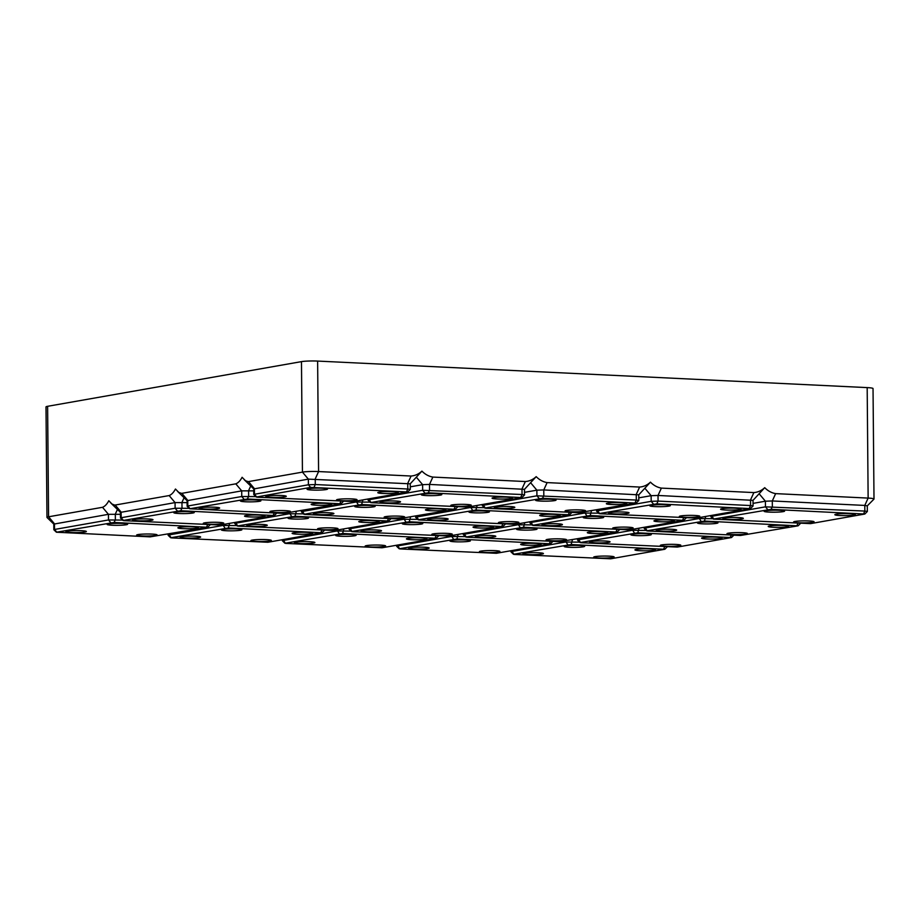 <?xml version="1.0" encoding="UTF-8"?>
<svg xmlns="http://www.w3.org/2000/svg" width="920" height="920" viewBox="0 0 920 920"><rect width="100%" height="100%" fill="white"/><g stroke="black" fill="none" stroke-linecap="round" stroke-linejoin="round"><path stroke-width="1.38" d="M152.018 534.083A10.235 1 -0.5 0 1 157.102 534.911A10.235 1 -0.5 0 1 151.972 535.819A10.235 1 -0.5 0 1 141.714 535.9A10.235 1 -0.5 0 1 136.631 535.083A10.235 1 -0.5 0 1 141.76 534.175A10.235 1 -0.5 0 1 152.018 534.083M81.293 530.679A10.235 1 -0.5 0 1 86.365 531.495A10.235 1 -0.5 0 1 81.236 532.404A10.235 1 -0.5 0 1 70.978 532.484A10.235 1 -0.5 0 1 65.895 531.668A10.235 1 -0.5 0 1 71.035 530.759A10.235 1 -0.5 0 1 81.293 530.679M193.28 526.827A10.235 1 -0.5 0 1 198.352 527.643A10.235 1 -0.5 0 1 193.223 528.563A10.235 1 -0.5 0 1 182.965 528.643A10.235 1 -0.5 0 1 177.882 527.827A10.235 1 -0.5 0 1 183.022 526.918A10.235 1 -0.5 0 1 193.28 526.827M122.544 523.411A10.235 1 -0.5 0 1 127.627 524.227A10.235 1 -0.5 0 1 122.486 525.147A10.235 1 -0.5 0 1 112.228 525.228A10.235 1 -0.5 0 1 107.145 524.411A10.235 1 -0.5 0 1 112.286 523.503A10.235 1 -0.5 0 1 122.544 523.411M207.529 527.252L114.114 522.457L56.396 532.22L150.132 536.866L207.529 527.252M120.451 514.326L108.422 514.314L53.82 524.112L47.023 517.5A11.81 1.15 179.5 0 1 46.966 517.385A11.81 1.15 179.5 0 1 48.576 516.787L102.522 507.299C104.891 506.368 106.984 504.183 108.813 500.744L112.021 504.056L114.77 505.114L169.153 495.569C171.522 494.638 173.627 492.453 175.455 489.026L178.859 492.476L181.631 493.373L235.796 483.839C238.165 482.919 240.269 480.734 242.098 477.296L245.502 480.746L248.273 481.643L302.438 472.121L308.349 479.136L253.736 488.934M122.613 520.076L108.479 519.961L54.533 529.46L53.866 529.759L56.396 532.22M874 499.031A11.81 1.15 179.5 0 0 868.135 498.088L864.788 505.425L867.261 505.885L873.942 499.146A11.81 1.15 179.5 0 0 874 499.031L873.034 388.55A11.81 1.15 179.5 0 0 867.18 387.607L317.63 361.077A11.81 1.15 179.5 0 0 301.472 361.629L47.61 406.306A11.81 1.15 179.5 0 0 46 406.904L46.966 517.385M810.554 523.629L864.823 514.027L771.086 509.335L713.368 519.098L810.554 523.629M864.823 514.027L867.341 511.474L864.834 511.072L864.788 505.425L772.294 500.963L765.394 501.204L753.054 503.378M863.592 513.808L864.834 511.072L765.452 506.839L711.505 516.338L710.838 516.637L713.368 519.098M769.2 512.106A10.235 1 -0.5 0 1 764.117 511.29A10.235 1 -0.5 0 1 769.258 510.381A10.235 1 -0.5 0 1 779.516 510.301A10.235 1 -0.5 0 1 784.587 511.117A10.235 1 -0.5 0 1 779.458 512.026A10.235 1 -0.5 0 1 769.2 512.106M727.95 519.374A10.235 1 -0.5 0 1 722.867 518.558A10.235 1 -0.5 0 1 727.996 517.638A10.235 1 -0.5 0 1 738.265 517.558A10.235 1 -0.5 0 1 743.337 518.374A10.235 1 -0.5 0 1 738.208 519.283A10.235 1 -0.5 0 1 727.95 519.374M839.937 515.522A10.235 1 -0.5 0 1 834.854 514.705A10.235 1 -0.5 0 1 839.983 513.797A10.235 1 -0.5 0 1 850.252 513.705A10.235 1 -0.5 0 1 855.324 514.533A10.235 1 -0.5 0 1 850.195 515.441A10.235 1 -0.5 0 1 839.937 515.522M798.686 522.79A10.235 1 -0.5 0 1 793.603 521.962A10.235 1 -0.5 0 1 798.732 521.053A10.235 1 -0.5 0 1 808.99 520.973A10.235 1 -0.5 0 1 814.073 521.789A10.235 1 -0.5 0 1 808.944 522.698A10.235 1 -0.5 0 1 798.686 522.79M236.877 525.596L222.743 525.481L168.797 534.968L168.13 535.267L170.66 537.74L171.902 537.912L267.846 542.259L321.793 532.76L228.378 527.976L170.66 537.74M226.492 530.748A10.235 1 -0.5 0 1 221.409 529.931A10.235 1 -0.5 0 1 226.55 529.011A10.235 1 -0.5 0 1 236.808 528.931A10.235 1 -0.5 0 1 241.88 529.747A10.235 1 -0.5 0 1 236.75 530.656A10.235 1 -0.5 0 1 226.492 530.748M297.229 534.163A10.235 1 -0.5 0 1 292.146 533.335A10.235 1 -0.5 0 1 297.286 532.427A10.235 1 -0.5 0 1 307.544 532.346A10.235 1 -0.5 0 1 312.616 533.163A10.235 1 -0.5 0 1 307.487 534.072A10.235 1 -0.5 0 1 297.229 534.163M195.558 536.188A10.235 1 -0.5 0 1 200.629 537.004A10.235 1 -0.5 0 1 195.5 537.924A10.235 1 -0.5 0 1 185.242 538.004A10.235 1 -0.5 0 1 180.159 537.188A10.235 1 -0.5 0 1 185.299 536.279A10.235 1 -0.5 0 1 195.558 536.188M266.282 539.603A10.235 1 -0.5 0 1 271.365 540.419A10.235 1 -0.5 0 1 266.236 541.328A10.235 1 -0.5 0 1 255.978 541.42A10.235 1 -0.5 0 1 250.895 540.603A10.235 1 -0.5 0 1 256.024 539.695A10.235 1 -0.5 0 1 266.282 539.603M410.216 483.816L308.349 479.136L308.395 484.782L254.449 494.27L253.782 494.58L256.312 497.041L257.554 497.214L353.498 501.561L407.778 491.97L310.592 487.393L256.312 497.041M317.63 361.077L318.584 471.558L411.091 476.031C415.15 475.709 418.761 474.076 421.923 471.12L410.239 483.793M407.778 491.97L410.285 489.417L407.79 489.014L315.284 484.541L315.238 478.906L318.584 471.558A11.81 1.15 179.5 0 0 302.438 472.121L301.472 361.629M351.129 531.104L337.007 530.99L283.061 540.488L282.394 540.787L284.924 543.248L286.166 543.433L382.11 547.779L436.057 538.28L342.642 533.485L284.924 543.248M524.469 489.336L429.502 484.414L422.613 484.656L410.262 486.829M522.042 497.478L524.549 494.925L522.042 494.523L422.659 490.291L368.713 499.79L368.046 500.089L370.576 502.55L371.818 502.734L467.762 507.081L521.709 497.582L428.306 492.786L370.576 502.55M370.242 546.94A10.235 1 -0.5 0 1 365.159 546.112A10.235 1 -0.5 0 1 370.288 545.203A10.235 1 -0.5 0 1 380.546 545.123A10.235 1 -0.5 0 1 385.629 545.939A10.235 1 -0.5 0 1 380.5 546.848A10.235 1 -0.5 0 1 370.242 546.94M340.756 536.256A10.235 1 -0.5 0 1 335.673 535.44A10.235 1 -0.5 0 1 340.814 534.531A10.235 1 -0.5 0 1 351.072 534.451A10.235 1 -0.5 0 1 356.143 535.267A10.235 1 -0.5 0 1 351.014 536.176A10.235 1 -0.5 0 1 340.756 536.256M411.493 539.672A10.235 1 -0.5 0 1 406.41 538.856A10.235 1 -0.5 0 1 411.539 537.947A10.235 1 -0.5 0 1 421.808 537.855A10.235 1 -0.5 0 1 426.88 538.683A10.235 1 -0.5 0 1 421.751 539.591A10.235 1 -0.5 0 1 411.493 539.672M309.822 541.707A10.235 1 -0.5 0 1 314.893 542.524A10.235 1 -0.5 0 1 309.764 543.433A10.235 1 -0.5 0 1 299.506 543.524A10.235 1 -0.5 0 1 294.423 542.697A10.235 1 -0.5 0 1 299.552 541.788A10.235 1 -0.5 0 1 309.822 541.707M465.393 536.624L451.26 536.509L397.313 545.997L396.658 546.308L399.188 548.768L400.418 548.941L496.363 553.288L550.309 543.8L456.906 539.005L399.188 548.768M750.559 508.518L753.077 505.954L750.57 505.551L658.076 501.089L651.188 501.331L597.241 510.818L596.574 511.129L599.104 513.59L600.346 513.762L696.29 518.109L750.237 508.61L656.822 503.826L599.104 513.59M638.733 494.845L543.766 489.934L536.866 490.176L524.526 492.338M636.306 502.998L638.813 500.445L636.306 500.043L536.923 495.811L482.977 505.31L482.31 505.609L484.84 508.07L486.082 508.242L578.577 512.716L635.973 503.102L542.57 498.306L484.84 508.07M867.18 387.607L868.135 498.088L775.64 493.626C771.569 492.913 767.924 490.935 764.716 487.669C761.553 490.624 757.942 492.257 753.871 492.579L661.376 488.106C657.306 487.404 653.66 485.415 650.452 482.149C647.289 485.104 643.678 486.737 639.619 487.059L547.112 482.597C543.041 481.884 539.396 479.895 536.188 476.64C533.025 479.596 529.414 481.229 525.354 481.539L432.848 477.077C428.777 476.364 425.132 474.386 421.923 471.12M536.188 476.64L524.503 489.313M484.495 552.448A10.235 1 -0.5 0 1 479.423 551.632A10.235 1 -0.5 0 1 484.553 550.723A10.235 1 -0.5 0 1 494.81 550.631A10.235 1 -0.5 0 1 499.893 551.448A10.235 1 -0.5 0 1 494.753 552.368A10.235 1 -0.5 0 1 484.495 552.448M455.02 541.776A10.235 1 -0.5 0 1 449.937 540.96A10.235 1 -0.5 0 1 455.078 540.051A10.235 1 -0.5 0 1 465.336 539.959A10.235 1 -0.5 0 1 470.407 540.776A10.235 1 -0.5 0 1 465.278 541.696A10.235 1 -0.5 0 1 455.02 541.776M525.757 545.192A10.235 1 -0.5 0 1 520.674 544.375A10.235 1 -0.5 0 1 525.803 543.467A10.235 1 -0.5 0 1 536.061 543.375A10.235 1 -0.5 0 1 541.144 544.191A10.235 1 -0.5 0 1 536.015 545.1A10.235 1 -0.5 0 1 525.757 545.192M424.074 547.216A10.235 1 -0.5 0 1 429.157 548.044A10.235 1 -0.5 0 1 424.028 548.952A10.235 1 -0.5 0 1 413.77 549.033A10.235 1 -0.5 0 1 408.687 548.216A10.235 1 -0.5 0 1 413.816 547.308A10.235 1 -0.5 0 1 424.074 547.216M579.657 542.133L565.524 542.029L511.577 551.517L510.922 551.816L513.452 554.277L514.683 554.461L610.627 558.808L664.573 549.309L571.17 544.514L513.452 554.277M764.716 487.669L753.02 500.342L658.03 495.454L651.13 495.684L638.79 497.858M654.936 506.598A10.235 1 -0.5 0 1 649.853 505.781A10.235 1 -0.5 0 1 654.994 504.861A10.235 1 -0.5 0 1 665.252 504.781A10.235 1 -0.5 0 1 670.323 505.597A10.235 1 -0.5 0 1 665.194 506.506A10.235 1 -0.5 0 1 654.936 506.598M725.673 510.013A10.235 1 -0.5 0 1 720.59 509.197A10.235 1 -0.5 0 1 725.731 508.277A10.235 1 -0.5 0 1 735.988 508.197A10.235 1 -0.5 0 1 741.06 509.013A10.235 1 -0.5 0 1 735.931 509.921A10.235 1 -0.5 0 1 725.673 510.013M624.001 512.037A10.235 1 -0.5 0 1 629.073 512.854A10.235 1 -0.5 0 1 623.944 513.774A10.235 1 -0.5 0 1 613.686 513.854A10.235 1 -0.5 0 1 608.603 513.038A10.235 1 -0.5 0 1 613.744 512.129A10.235 1 -0.5 0 1 624.001 512.037M694.726 515.453A10.235 1 -0.5 0 1 699.809 516.269A10.235 1 -0.5 0 1 694.681 517.178A10.235 1 -0.5 0 1 684.422 517.27A10.235 1 -0.5 0 1 679.339 516.453A10.235 1 -0.5 0 1 684.469 515.545A10.235 1 -0.5 0 1 694.726 515.453M598.759 557.968A10.235 1 -0.5 0 1 593.688 557.152A10.235 1 -0.5 0 1 598.817 556.232A10.235 1 -0.5 0 1 609.074 556.151A10.235 1 -0.5 0 1 614.157 556.968A10.235 1 -0.5 0 1 609.017 557.876A10.235 1 -0.5 0 1 598.759 557.968M569.284 547.297A10.235 1 -0.5 0 1 564.202 546.468A10.235 1 -0.5 0 1 569.33 545.56A10.235 1 -0.5 0 1 579.6 545.479A10.235 1 -0.5 0 1 584.672 546.296A10.235 1 -0.5 0 1 579.542 547.204A10.235 1 -0.5 0 1 569.284 547.297M640.021 550.712A10.235 1 -0.5 0 1 634.938 549.884A10.235 1 -0.5 0 1 640.067 548.976A10.235 1 -0.5 0 1 650.325 548.895A10.235 1 -0.5 0 1 655.408 549.712A10.235 1 -0.5 0 1 650.279 550.62A10.235 1 -0.5 0 1 640.021 550.712M538.338 552.736A10.235 1 -0.5 0 1 543.421 553.553A10.235 1 -0.5 0 1 538.292 554.461A10.235 1 -0.5 0 1 528.034 554.553A10.235 1 -0.5 0 1 522.951 553.736A10.235 1 -0.5 0 1 528.08 552.816A10.235 1 -0.5 0 1 538.338 552.736M646.3 530.414L632.167 530.299L578.22 539.787L577.564 540.097L580.083 542.558L581.325 542.731L677.269 547.078L731.216 537.591L637.813 532.795L580.083 542.558M635.915 535.566A10.235 1 -0.5 0 1 630.844 534.75A10.235 1 -0.5 0 1 635.973 533.83A10.235 1 -0.5 0 1 646.231 533.749A10.235 1 -0.5 0 1 651.314 534.566A10.235 1 -0.5 0 1 646.185 535.474A10.235 1 -0.5 0 1 635.915 535.566M706.652 538.982A10.235 1 -0.5 0 1 701.581 538.165A10.235 1 -0.5 0 1 706.709 537.245A10.235 1 -0.5 0 1 716.967 537.165A10.235 1 -0.5 0 1 722.05 537.981A10.235 1 -0.5 0 1 716.91 538.89A10.235 1 -0.5 0 1 706.652 538.982M604.981 541.006A10.235 1 -0.5 0 1 610.063 541.822A10.235 1 -0.5 0 1 604.923 542.742A10.235 1 -0.5 0 1 594.665 542.823A10.235 1 -0.5 0 1 589.594 542.006A10.235 1 -0.5 0 1 594.722 541.098A10.235 1 -0.5 0 1 604.981 541.006M675.717 544.422A10.235 1 -0.5 0 1 680.8 545.238A10.235 1 -0.5 0 1 675.659 546.158A10.235 1 -0.5 0 1 665.401 546.238A10.235 1 -0.5 0 1 660.318 545.422A10.235 1 -0.5 0 1 665.459 544.514A10.235 1 -0.5 0 1 675.717 544.422M532.036 524.894L517.903 524.779L463.956 534.278L463.3 534.577L465.83 537.038L467.061 537.211L559.567 541.684L616.952 532.07L523.549 527.275L465.83 537.038M521.663 530.047A10.235 1 -0.5 0 1 516.58 529.23A10.235 1 -0.5 0 1 521.709 528.322A10.235 1 -0.5 0 1 531.967 528.229A10.235 1 -0.5 0 1 537.05 529.058A10.235 1 -0.5 0 1 531.921 529.966A10.235 1 -0.5 0 1 521.663 530.047M592.388 533.462A10.235 1 -0.5 0 1 587.316 532.645A10.235 1 -0.5 0 1 592.445 531.737A10.235 1 -0.5 0 1 602.703 531.645A10.235 1 -0.5 0 1 607.786 532.462A10.235 1 -0.5 0 1 602.646 533.381A10.235 1 -0.5 0 1 592.388 533.462M490.716 535.497A10.235 1 -0.5 0 1 495.799 536.314A10.235 1 -0.5 0 1 490.659 537.222A10.235 1 -0.5 0 1 480.401 537.314A10.235 1 -0.5 0 1 475.329 536.486A10.235 1 -0.5 0 1 480.458 535.578A10.235 1 -0.5 0 1 490.716 535.497M561.453 538.913A10.235 1 -0.5 0 1 566.536 539.729A10.235 1 -0.5 0 1 561.395 540.638A10.235 1 -0.5 0 1 551.137 540.718A10.235 1 -0.5 0 1 546.066 539.902A10.235 1 -0.5 0 1 551.195 538.993A10.235 1 -0.5 0 1 561.453 538.913M455.894 506.241A10.235 1 -0.5 0 1 450.811 505.425A10.235 1 -0.5 0 1 455.952 504.505A10.235 1 -0.5 0 1 466.21 504.424A10.235 1 -0.5 0 1 471.281 505.241A10.235 1 -0.5 0 1 466.152 506.149A10.235 1 -0.5 0 1 455.894 506.241M351.946 498.904A10.235 1 -0.5 0 1 357.017 499.721A10.235 1 -0.5 0 1 351.888 500.641A10.235 1 -0.5 0 1 341.63 500.721A10.235 1 -0.5 0 1 336.547 499.905A10.235 1 -0.5 0 1 341.688 498.996A10.235 1 -0.5 0 1 351.946 498.904M281.209 495.489A10.235 1 -0.5 0 1 286.292 496.305A10.235 1 -0.5 0 1 281.152 497.225A10.235 1 -0.5 0 1 270.894 497.306A10.235 1 -0.5 0 1 265.811 496.489A10.235 1 -0.5 0 1 270.952 495.581A10.235 1 -0.5 0 1 281.209 495.489M382.881 493.465A10.235 1 -0.5 0 1 377.798 492.648A10.235 1 -0.5 0 1 382.938 491.728A10.235 1 -0.5 0 1 393.197 491.648A10.235 1 -0.5 0 1 398.279 492.464A10.235 1 -0.5 0 1 393.139 493.373A10.235 1 -0.5 0 1 382.881 493.465M312.144 490.049A10.235 1 -0.5 0 1 307.073 489.233A10.235 1 -0.5 0 1 312.202 488.324A10.235 1 -0.5 0 1 322.46 488.232A10.235 1 -0.5 0 1 327.543 489.049A10.235 1 -0.5 0 1 322.402 489.957A10.235 1 -0.5 0 1 312.144 490.049M650.452 482.149L638.768 494.822M540.672 501.078A10.235 1 -0.5 0 1 535.589 500.261A10.235 1 -0.5 0 1 540.73 499.353A10.235 1 -0.5 0 1 550.988 499.261A10.235 1 -0.5 0 1 556.071 500.077A10.235 1 -0.5 0 1 550.93 500.997A10.235 1 -0.5 0 1 540.672 501.078M611.409 504.493A10.235 1 -0.5 0 1 606.326 503.677A10.235 1 -0.5 0 1 611.466 502.768A10.235 1 -0.5 0 1 621.724 502.676A10.235 1 -0.5 0 1 626.796 503.493A10.235 1 -0.5 0 1 621.667 504.413A10.235 1 -0.5 0 1 611.409 504.493M509.737 506.529A10.235 1 -0.5 0 1 514.809 507.345A10.235 1 -0.5 0 1 509.68 508.254A10.235 1 -0.5 0 1 499.422 508.334A10.235 1 -0.5 0 1 494.339 507.518A10.235 1 -0.5 0 1 499.479 506.609A10.235 1 -0.5 0 1 509.737 506.529M580.474 509.933A10.235 1 -0.5 0 1 585.545 510.761A10.235 1 -0.5 0 1 580.416 511.669A10.235 1 -0.5 0 1 570.159 511.75A10.235 1 -0.5 0 1 565.075 510.933A10.235 1 -0.5 0 1 570.204 510.025A10.235 1 -0.5 0 1 580.474 509.933M189.244 508.346L175.111 508.231L121.164 517.73L120.508 518.029L123.038 520.49L124.269 520.674L220.213 525.021L274.16 515.522L180.757 510.726L123.038 520.49M187.093 502.607L175.064 502.596L120.462 512.394L110.871 503.067M303.508 513.866L289.374 513.751L235.428 523.238L234.772 523.549L237.302 526.01L238.533 526.183L334.478 530.529L388.424 521.042L295.021 516.246L237.302 526.01M417.772 519.374L403.638 519.271L349.692 528.759L349.036 529.058L351.566 531.518L352.797 531.702L448.741 536.049L502.688 526.55L409.285 521.755L351.566 531.518M407.399 524.538A10.235 1 -0.5 0 1 402.316 523.71A10.235 1 -0.5 0 1 407.445 522.801A10.235 1 -0.5 0 1 417.703 522.721A10.235 1 -0.5 0 1 422.786 523.537A10.235 1 -0.5 0 1 417.657 524.446A10.235 1 -0.5 0 1 407.399 524.538M478.124 527.953A10.235 1 -0.5 0 1 473.053 527.125A10.235 1 -0.5 0 1 478.181 526.217A10.235 1 -0.5 0 1 488.44 526.136A10.235 1 -0.5 0 1 493.522 526.953A10.235 1 -0.5 0 1 488.393 527.861A10.235 1 -0.5 0 1 478.124 527.953M376.452 529.977A10.235 1 -0.5 0 1 381.535 530.794A10.235 1 -0.5 0 1 376.406 531.702A10.235 1 -0.5 0 1 366.137 531.794A10.235 1 -0.5 0 1 361.065 530.978A10.235 1 -0.5 0 1 366.195 530.069A10.235 1 -0.5 0 1 376.452 529.977M447.189 533.393A10.235 1 -0.5 0 1 452.272 534.209A10.235 1 -0.5 0 1 447.131 535.118A10.235 1 -0.5 0 1 436.873 535.21A10.235 1 -0.5 0 1 431.802 534.393A10.235 1 -0.5 0 1 436.931 533.473A10.235 1 -0.5 0 1 447.189 533.393M293.135 519.018A10.235 1 -0.5 0 1 288.052 518.202A10.235 1 -0.5 0 1 293.181 517.293A10.235 1 -0.5 0 1 303.45 517.201A10.235 1 -0.5 0 1 308.522 518.017A10.235 1 -0.5 0 1 303.393 518.938A10.235 1 -0.5 0 1 293.135 519.018M363.872 522.433A10.235 1 -0.5 0 1 358.788 521.617A10.235 1 -0.5 0 1 363.917 520.708A10.235 1 -0.5 0 1 374.175 520.616A10.235 1 -0.5 0 1 379.258 521.433A10.235 1 -0.5 0 1 374.129 522.341A10.235 1 -0.5 0 1 363.872 522.433M262.188 524.457A10.235 1 -0.5 0 1 267.272 525.285A10.235 1 -0.5 0 1 262.142 526.194A10.235 1 -0.5 0 1 251.884 526.274A10.235 1 -0.5 0 1 246.802 525.458A10.235 1 -0.5 0 1 251.93 524.549A10.235 1 -0.5 0 1 262.188 524.457M332.925 527.873A10.235 1 -0.5 0 1 338.008 528.689A10.235 1 -0.5 0 1 332.867 529.609A10.235 1 -0.5 0 1 322.609 529.69A10.235 1 -0.5 0 1 317.538 528.873A10.235 1 -0.5 0 1 322.667 527.965A10.235 1 -0.5 0 1 332.925 527.873M218.661 522.365A10.235 1 -0.5 0 1 223.744 523.181A10.235 1 -0.5 0 1 218.603 524.089A10.235 1 -0.5 0 1 208.345 524.181A10.235 1 -0.5 0 1 203.274 523.353A10.235 1 -0.5 0 1 208.403 522.445A10.235 1 -0.5 0 1 218.661 522.365M147.924 518.949A10.235 1 -0.5 0 1 153.007 519.765A10.235 1 -0.5 0 1 147.879 520.674A10.235 1 -0.5 0 1 137.62 520.766A10.235 1 -0.5 0 1 132.537 519.938A10.235 1 -0.5 0 1 137.666 519.029A10.235 1 -0.5 0 1 147.924 518.949M249.607 516.913A10.235 1 -0.5 0 1 244.524 516.097A10.235 1 -0.5 0 1 249.653 515.188A10.235 1 -0.5 0 1 259.911 515.096A10.235 1 -0.5 0 1 264.994 515.924A10.235 1 -0.5 0 1 259.865 516.833A10.235 1 -0.5 0 1 249.607 516.913M178.871 513.498A10.235 1 -0.5 0 1 173.788 512.681A10.235 1 -0.5 0 1 178.928 511.773A10.235 1 -0.5 0 1 189.186 511.692A10.235 1 -0.5 0 1 194.258 512.509A10.235 1 -0.5 0 1 189.129 513.417A10.235 1 -0.5 0 1 178.871 513.498M712.942 518.684L698.809 518.569L644.862 528.068L644.195 528.367L646.726 530.828L647.967 531.001L740.462 535.474L797.858 525.86L704.456 521.065L646.726 530.828M314.042 487.278L315.284 484.541L308.395 484.782L310.592 487.393M702.558 523.837A10.235 1 -0.5 0 1 697.486 523.02A10.235 1 -0.5 0 1 702.615 522.111A10.235 1 -0.5 0 1 712.873 522.019A10.235 1 -0.5 0 1 717.956 522.836A10.235 1 -0.5 0 1 712.816 523.756A10.235 1 -0.5 0 1 702.558 523.837M773.294 527.252A10.235 1 -0.5 0 1 768.211 526.435A10.235 1 -0.5 0 1 773.352 525.527A10.235 1 -0.5 0 1 783.61 525.435A10.235 1 -0.5 0 1 788.681 526.251A10.235 1 -0.5 0 1 783.553 527.172A10.235 1 -0.5 0 1 773.294 527.252M671.623 529.287A10.235 1 -0.5 0 1 676.694 530.104A10.235 1 -0.5 0 1 671.565 531.012A10.235 1 -0.5 0 1 661.307 531.093A10.235 1 -0.5 0 1 656.224 530.276A10.235 1 -0.5 0 1 661.365 529.368A10.235 1 -0.5 0 1 671.623 529.287M742.359 532.691A10.235 1 -0.5 0 1 747.431 533.519A10.235 1 -0.5 0 1 742.302 534.428A10.235 1 -0.5 0 1 732.044 534.509A10.235 1 -0.5 0 1 726.961 533.692A10.235 1 -0.5 0 1 732.101 532.784A10.235 1 -0.5 0 1 742.359 532.691M598.678 513.164L584.545 513.049L530.598 522.548L529.931 522.847L532.462 525.308L533.703 525.492L629.648 529.839L683.594 520.341L590.192 515.545L532.462 525.308M588.294 518.316A10.235 1 -0.5 0 1 583.222 517.5A10.235 1 -0.5 0 1 588.351 516.591A10.235 1 -0.5 0 1 598.609 516.511A10.235 1 -0.5 0 1 603.692 517.327A10.235 1 -0.5 0 1 598.552 518.236A10.235 1 -0.5 0 1 588.294 518.316M659.03 521.732A10.235 1 -0.5 0 1 653.947 520.915A10.235 1 -0.5 0 1 659.088 520.007A10.235 1 -0.5 0 1 669.346 519.926A10.235 1 -0.5 0 1 674.429 520.743A10.235 1 -0.5 0 1 669.288 521.651A10.235 1 -0.5 0 1 659.03 521.732M557.359 523.767A10.235 1 -0.5 0 1 562.442 524.584A10.235 1 -0.5 0 1 557.301 525.492A10.235 1 -0.5 0 1 547.043 525.584A10.235 1 -0.5 0 1 541.96 524.768A10.235 1 -0.5 0 1 547.101 523.848A10.235 1 -0.5 0 1 557.359 523.767M628.095 527.183A10.235 1 -0.5 0 1 633.167 527.999A10.235 1 -0.5 0 1 628.038 528.908A10.235 1 -0.5 0 1 617.78 529A10.235 1 -0.5 0 1 612.697 528.183A10.235 1 -0.5 0 1 617.837 527.264A10.235 1 -0.5 0 1 628.095 527.183M340.803 503.792L247.399 498.996L189.681 508.76L283.417 513.406L340.803 503.792M255.886 496.616L241.753 496.512L187.806 506L187.151 506.299L189.681 508.76M253.724 490.877L241.707 490.866L187.093 500.664M285.303 510.634A10.235 1 -0.5 0 1 290.386 511.451A10.235 1 -0.5 0 1 285.246 512.359A10.235 1 -0.5 0 1 274.988 512.452A10.235 1 -0.5 0 1 269.916 511.635A10.235 1 -0.5 0 1 275.045 510.715A10.235 1 -0.5 0 1 285.303 510.634M214.567 507.219A10.235 1 -0.5 0 1 219.65 508.035A10.235 1 -0.5 0 1 214.509 508.944A10.235 1 -0.5 0 1 204.251 509.036A10.235 1 -0.5 0 1 199.18 508.219A10.235 1 -0.5 0 1 204.309 507.311A10.235 1 -0.5 0 1 214.567 507.219M316.238 505.195A10.235 1 -0.5 0 1 311.167 504.367A10.235 1 -0.5 0 1 316.296 503.458A10.235 1 -0.5 0 1 326.554 503.378A10.235 1 -0.5 0 1 331.637 504.194A10.235 1 -0.5 0 1 326.497 505.103A10.235 1 -0.5 0 1 316.238 505.195M245.513 501.779A10.235 1 -0.5 0 1 240.43 500.951A10.235 1 -0.5 0 1 245.559 500.043A10.235 1 -0.5 0 1 255.817 499.962A10.235 1 -0.5 0 1 260.9 500.779A10.235 1 -0.5 0 1 255.771 501.687A10.235 1 -0.5 0 1 245.513 501.779M370.15 502.136L356.017 502.021L302.07 511.52L301.38 511.773L303.933 514.28L305.175 514.452L397.67 518.926L455.066 509.312L361.663 504.516L303.933 514.28M359.766 507.288A10.235 1 -0.5 0 1 354.695 506.471A10.235 1 -0.5 0 1 359.823 505.563A10.235 1 -0.5 0 1 370.081 505.471A10.235 1 -0.5 0 1 375.164 506.299A10.235 1 -0.5 0 1 370.035 507.207A10.235 1 -0.5 0 1 359.766 507.288M430.502 510.703A10.235 1 -0.5 0 1 425.431 509.887A10.235 1 -0.5 0 1 430.56 508.978A10.235 1 -0.5 0 1 440.818 508.886A10.235 1 -0.5 0 1 445.901 509.703A10.235 1 -0.5 0 1 440.76 510.623A10.235 1 -0.5 0 1 430.502 510.703M328.831 512.739A10.235 1 -0.5 0 1 333.914 513.555A10.235 1 -0.5 0 1 328.773 514.464A10.235 1 -0.5 0 1 318.516 514.556A10.235 1 -0.5 0 1 313.444 513.728A10.235 1 -0.5 0 1 318.573 512.819A10.235 1 -0.5 0 1 328.831 512.739M399.567 516.154A10.235 1 -0.5 0 1 404.65 516.971A10.235 1 -0.5 0 1 399.51 517.879A10.235 1 -0.5 0 1 389.252 517.96A10.235 1 -0.5 0 1 384.169 517.143A10.235 1 -0.5 0 1 389.309 516.235A10.235 1 -0.5 0 1 399.567 516.154M484.414 507.656L470.281 507.541L416.334 517.028L415.667 517.339L418.197 519.8L419.44 519.972L515.384 524.319L569.33 514.832L475.928 510.036L418.197 519.8M474.03 512.808A10.235 1 -0.5 0 1 468.959 511.991A10.235 1 -0.5 0 1 474.087 511.083A10.235 1 -0.5 0 1 484.345 510.991A10.235 1 -0.5 0 1 489.428 511.807A10.235 1 -0.5 0 1 484.288 512.716A10.235 1 -0.5 0 1 474.03 512.808M544.766 516.223A10.235 1 -0.5 0 1 539.695 515.407A10.235 1 -0.5 0 1 544.824 514.487A10.235 1 -0.5 0 1 555.082 514.406A10.235 1 -0.5 0 1 560.165 515.223A10.235 1 -0.5 0 1 555.024 516.131A10.235 1 -0.5 0 1 544.766 516.223M443.095 518.247A10.235 1 -0.5 0 1 448.178 519.064A10.235 1 -0.5 0 1 443.037 519.984A10.235 1 -0.5 0 1 432.779 520.064A10.235 1 -0.5 0 1 427.708 519.248A10.235 1 -0.5 0 1 432.837 518.339A10.235 1 -0.5 0 1 443.095 518.247M513.832 521.663A10.235 1 -0.5 0 1 518.903 522.479A10.235 1 -0.5 0 1 513.774 523.399A10.235 1 -0.5 0 1 503.516 523.48A10.235 1 -0.5 0 1 498.433 522.663A10.235 1 -0.5 0 1 503.573 521.755A10.235 1 -0.5 0 1 513.832 521.663M426.409 495.569A10.235 1 -0.5 0 1 421.337 494.741A10.235 1 -0.5 0 1 426.466 493.833A10.235 1 -0.5 0 1 436.724 493.752A10.235 1 -0.5 0 1 441.807 494.569A10.235 1 -0.5 0 1 436.666 495.477A10.235 1 -0.5 0 1 426.409 495.569M497.145 498.973A10.235 1 -0.5 0 1 492.062 498.157A10.235 1 -0.5 0 1 497.202 497.248A10.235 1 -0.5 0 1 507.46 497.168A10.235 1 -0.5 0 1 512.532 497.984A10.235 1 -0.5 0 1 507.403 498.893A10.235 1 -0.5 0 1 497.145 498.973M395.473 501.009A10.235 1 -0.5 0 1 400.545 501.825A10.235 1 -0.5 0 1 395.416 502.734A10.235 1 -0.5 0 1 385.158 502.826A10.235 1 -0.5 0 1 380.075 502.009A10.235 1 -0.5 0 1 385.216 501.089A10.235 1 -0.5 0 1 395.473 501.009M207.632 524.688L206.62 526.918M47.61 406.306L48.576 516.787L54.475 523.813L54.533 529.46L56.729 532.07M102.522 507.299L108.422 514.314L108.479 519.961L110.676 522.572M117.438 509.45L115.322 514.084L115.368 519.719L114.114 522.457M775.64 493.626L772.294 500.963L772.34 506.609L771.086 509.335M759.333 493.994L765.394 501.204L765.452 506.839L767.648 509.461M168.785 534.072L170.993 537.579M229.609 523.365L228.378 527.976M222.732 524.572L224.94 528.091M321.897 530.207L320.884 532.438M411.091 476.031L407.732 483.368L407.79 489.014L406.536 491.74M248.492 481.608L254.403 488.635L254.449 494.27L256.645 496.892M283.049 539.58L285.257 543.099M336.996 530.092L339.204 533.611M525.354 481.539L521.996 488.888L522.042 494.523L520.8 497.26M432.848 477.077L429.502 484.414L429.548 490.061L428.306 492.786M416.541 477.445L422.613 484.656L422.659 490.291L424.856 492.913M343.873 528.873L342.642 533.485M436.16 535.727L435.148 537.947M397.313 545.1L399.522 548.619M451.26 535.601L453.468 539.12M597.23 509.921L599.438 513.429M530.805 482.954L536.866 490.176L536.923 495.811L539.12 498.421M482.966 504.401L485.173 507.921M368.702 498.881L370.909 502.4M458.137 534.393L456.906 539.005M550.424 541.236L549.412 543.467M511.577 550.608L513.785 554.127M565.524 541.121L567.721 544.64M753.871 492.579L750.524 499.916L750.57 505.551L749.328 508.288M661.376 488.106L658.03 495.454L658.076 501.089L656.822 503.826M645.069 488.474L651.13 495.684L651.188 501.331L653.384 503.941M572.401 539.913L571.17 544.514M664.688 546.756L663.665 548.987M578.208 538.89L580.416 542.409M731.331 535.026L730.307 537.257M639.043 528.183L637.813 532.795M632.155 529.391L634.363 532.91M463.956 533.37L466.152 536.889M617.067 529.517L616.043 531.737M524.779 522.663L523.549 527.275M517.891 523.882L520.099 527.39M711.494 515.43L713.702 518.949M639.619 487.059L636.26 494.397L636.306 500.043L635.064 502.768M547.112 482.597L543.766 489.934L543.812 495.581L542.57 498.306M184.08 497.72L181.953 502.354L182.011 508.001L180.757 510.726M115.207 505.068L121.118 512.083L121.164 517.73L123.372 520.341M169.153 495.569L175.064 502.596L175.111 508.231L177.318 510.853M235.428 522.341L237.636 525.86M289.374 512.842L291.571 516.361M296.251 511.635L295.021 516.246M349.692 527.861L351.888 531.369M403.638 518.362L405.835 521.881M410.515 517.155L409.285 521.755M502.803 523.997L501.779 526.228M388.539 518.477L387.515 520.708M274.275 512.969L273.263 515.188M705.686 516.453L704.456 521.065M698.797 517.672L701.005 521.18M644.851 527.16L647.059 530.679M797.962 523.308L796.95 525.527M530.587 521.64L532.795 525.159M683.709 517.787L682.686 520.018M591.422 510.945L590.192 515.545M584.534 512.153L586.741 515.672M340.917 501.239L339.894 503.47M250.711 485.99L248.595 490.624L248.641 496.271L247.399 498.996M235.796 483.839L241.707 490.866L241.753 496.512L243.949 499.123M181.849 493.338L187.761 500.365L187.806 506L190.003 508.61M302.059 510.611L304.267 514.13M455.181 506.759L454.158 508.978M362.894 499.905L361.663 504.516M356.005 501.124L358.214 504.631M416.323 516.131L418.531 519.65M470.269 506.632L472.477 510.151M477.158 505.425L475.928 510.036M569.445 512.267L568.422 514.498M207.862 527.148L210.174 524.814M53.797 524.066L53.843 529.713M168.095 534.186L168.107 535.221M322.115 532.657L324.438 530.334M867.284 505.827L867.341 511.474M282.359 539.707L282.371 540.741M524.503 489.291L524.549 494.925M436.379 538.177L438.69 535.842M396.623 545.215L396.635 546.261M596.539 510.036L596.551 511.072M482.275 504.528L482.287 505.563M550.643 543.697L552.954 541.362M510.887 550.735L510.899 551.77M753.02 500.319L753.077 505.954M368.011 499.008L368.023 500.043M664.907 549.205L667.219 546.882M577.53 539.005L577.53 540.04M731.549 537.487L733.861 535.153M463.266 533.496L463.277 534.531M617.285 531.967L619.597 529.632M710.803 515.556L710.815 516.591M253.713 488.911L244.156 479.607M638.756 494.799L638.813 500.445M234.738 522.457L234.749 523.503M349.002 527.976L349.013 529.011M503.022 526.447L505.333 524.124M388.757 520.938L391.069 518.604M274.493 515.418L276.805 513.084M120.428 512.337L120.485 517.983M410.239 483.77L410.285 489.417M253.713 488.888L253.759 494.523M644.161 527.286L644.172 528.322M798.192 525.757L800.504 523.422M529.897 521.766L529.909 522.801M683.928 520.237L686.24 517.914M341.136 503.688L343.447 501.365M187.07 500.618L187.128 506.253M301.38 510.738L301.38 511.773M455.4 509.208L457.711 506.874M187.07 500.641L177.514 491.337M415.644 516.246L415.644 517.281M569.664 514.728L571.976 512.394"/></g></svg>
